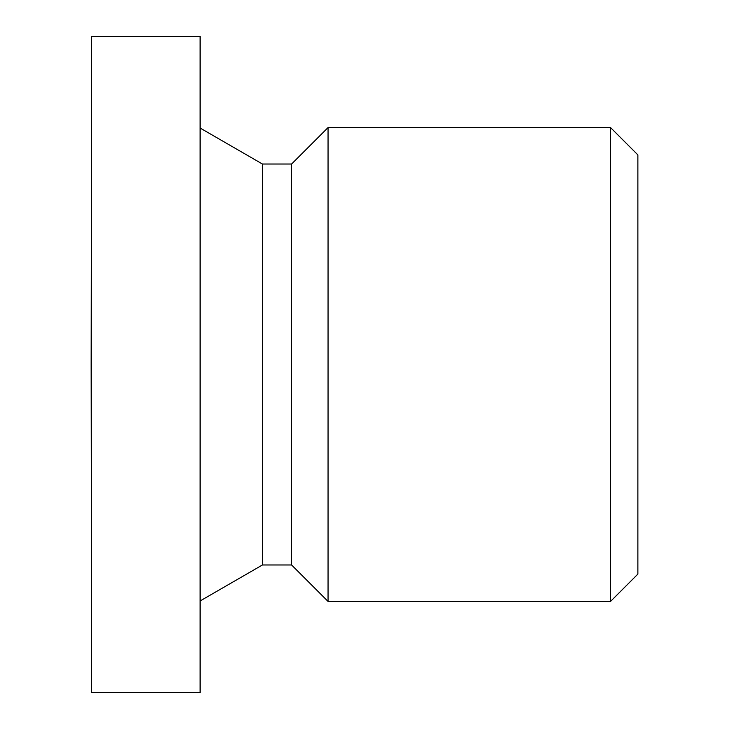 <?xml version="1.0" encoding="UTF-8"?>
<svg xmlns="http://www.w3.org/2000/svg" width="729" height="729" viewBox="0 0 729 729"><rect width="100%" height="100%" fill="white"/><g stroke="black" fill="none" stroke-linecap="round" stroke-linejoin="round"><path stroke-width="1.09" d="M91.125 364.5L91.49 36.45L91.49 692.55L91.125 364.5M200.111 36.45L200.111 692.55L200.111 36.45L91.49 36.45M291.6 564.975L328.05 601.425L328.05 127.575L291.6 164.025L291.6 564.975L262.44 564.975L262.44 164.025L200.475 128.249M610.538 127.575L637.875 154.912L637.875 574.087L610.538 601.425L610.538 127.575L328.05 127.575M200.111 692.55L91.49 692.55M262.44 564.975L200.475 600.751M610.538 601.425L328.05 601.425M291.6 164.025L262.44 164.025"/></g></svg>
